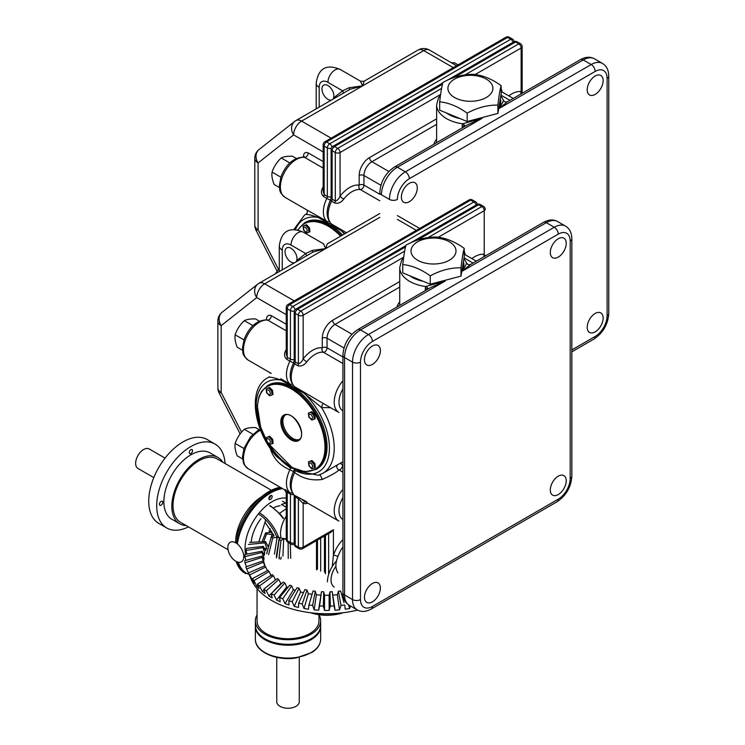 <?xml version="1.0" encoding="UTF-8"?>
<svg xmlns="http://www.w3.org/2000/svg" width="745" height="745" viewBox="0 0 745 745"><rect width="100%" height="100%" fill="white"/><g stroke="black" fill="none" stroke-linecap="round" stroke-linejoin="round"><path stroke-width="1.12" d="M283.668 539.007L286.983 539.268L283.668 539.007L280.995 540.321A25.153 14.527 180 0 1 279.058 539.948L276.712 557.232L279.058 539.948L280.008 538.3L279.058 539.948A25.153 14.527 180 0 0 280.995 540.321L283.668 539.007L282.932 556.124L283.668 539.007M277.093 537.359L280.008 538.3L277.093 537.359L272.745 537.918A25.153 14.527 180 0 1 271.171 537.164L266.71 553.712L271.171 537.164L274.123 535.934L271.171 537.164A25.153 14.527 180 0 0 272.745 537.918L277.093 537.359L274.477 554.112L277.093 537.359M271.981 534.444L274.123 535.934L271.981 534.444L266.552 533.951A25.153 14.527 180 0 1 265.555 532.917L262.091 541.811L265.555 532.917L270.109 532.498L265.555 532.917A25.153 14.527 180 0 0 266.552 533.951L271.981 534.444L271.329 536.996L271.981 534.444M269.047 530.673L270.109 532.498L269.047 530.673M286.257 538.803A18.001 10.393 180 0 1 276.646 536.521A18.001 10.393 180 0 0 286.257 538.803M273.517 534.621A18.001 10.393 180 0 1 270.016 528.484A18.001 10.393 180 0 0 273.517 534.621M280.055 706.344A11.259 6.5 0 0 0 292.319 707.75A11.259 6.5 0 0 0 299.276 701.743A11.259 6.5 0 0 1 292.319 707.75A11.259 6.5 0 0 1 280.055 706.344A11.259 6.5 0 0 1 276.758 701.743A11.259 6.5 0 0 0 280.055 706.344M263.702 541.727L266.552 533.951L263.702 541.727M268.61 554.625L272.745 537.918L268.61 554.625M279.058 557.679L280.995 540.321L279.058 557.679M288.147 542.407L288.25 558.424L288.147 542.407M290.718 558.359L290.299 543.645L290.718 558.359M257.053 614.876A32.65 18.848 0 0 0 255.367 620.855L255.367 625.455A32.65 18.848 0 0 0 264.931 638.782A32.65 18.848 0 0 0 300.505 642.87A32.65 18.848 0 0 0 320.657 625.455L320.657 620.855A32.65 18.848 0 0 0 318.972 614.876M255.367 620.855A32.65 18.848 0 0 0 264.931 634.191A32.65 18.848 0 0 0 300.505 638.269A32.65 18.848 0 0 0 320.657 620.855M257.053 588.625L257.053 620.855A30.955 17.871 0 0 0 288.017 638.735A30.955 17.871 0 0 0 318.972 620.855L318.972 614.718M235.802 561.246A11.259 6.5 60 0 1 228.454 551.328A11.259 6.5 60 0 1 230.177 542.304A11.259 6.5 60 0 1 241.436 548.804A11.259 6.5 60 0 1 241.436 561.804A11.259 6.5 60 0 1 235.802 561.246M364.109 81.252L362.666 85.843L423.737 50.576A11.259 6.5 -120 0 0 418.113 50.027L364.016 81.261L360.654 81.261L340.148 69.425A10.132 5.848 120 0 0 332.344 72.135A10.132 5.848 120 0 0 327.921 82.332L342.626 90.816L333.555 97.968A8.446 4.87 -120 0 0 331.097 88.441A8.446 4.87 -120 0 0 323.703 85.135A8.446 4.87 -120 0 0 323.153 93.833A8.446 4.87 -120 0 0 330.808 100.147A8.446 4.87 -120 0 0 331.506 100.026M332.698 99.336A8.446 4.87 -120 0 0 333.555 97.968A3.38 2.747 -128.3 0 1 333.909 98.638M295.504 120.858A11.259 9.164 51.7 0 0 294.61 121.463L259.074 149.503A11.259 9.164 51.7 0 0 258.087 162.931L293.623 134.892A11.259 6.5 -60 0 1 301.585 121.109L362.666 85.843L349.116 87.714L342.626 90.816A3.38 2.747 51.7 0 1 343.203 93.274M329.458 101.208L330.808 100.147A3.38 2.747 -128.3 0 1 330.929 100.361M349.275 89.763A3.38 1.36 55.5 0 0 349.116 87.714M360.403 81.196L362.666 85.843L350.057 89.316L295.951 120.55A11.259 11.259 0 0 0 294.61 121.463L294.61 121.463A11.259 9.164 51.7 0 0 293.623 134.892L323.172 151.952M295.43 229.628A51.787 29.893 60 0 1 318.18 217.438C312.285 215.342 308.151 214.337 305.776 214.43L306.307 214.076M318.18 217.438A3.38 1.946 120 0 0 317.659 216.022L326.822 221.312A3.38 1.946 -60 0 1 327.344 222.736L318.18 217.438M303.457 157.139C303.438 153.209 305.031 151.803 308.234 152.93A3.38 1.946 -60 0 1 307.014 156.04A3.38 1.946 -60 0 1 304.603 157.381L303.913 157.12L304.724 156.785L304.547 157.353M293.781 229.59L304.537 215.082A55.158 31.849 60 0 1 305.776 214.43A3.38 3.297 -127.7 0 0 306.223 214.141L306.223 214.141C307.62 212.297 307.778 210.844 306.689 209.773M308.113 210.677L317.659 216.022M323.172 187.284A3.38 0.643 37.9 0 1 323.013 187.191C320.741 190.878 320.946 194.007 323.637 196.587L326.822 198.431A22.518 13 -60 0 0 326.822 221.312A3.38 2.738 131.2 0 0 329.215 221.414M323.637 196.587A3.38 1.946 120 0 0 324.159 194.575L323.172 191.391L323.172 144.707A3.38 1.946 0 0 0 324.159 146.085A3.38 1.946 -60 0 1 326.543 141.95A3.38 1.946 -120 0 0 324.857 141.783A3.38 3.38 0 0 0 323.172 144.707M256.038 230.298A11.259 0.773 -27.2 0 0 258.087 229.739L258.087 162.931A11.259 6.5 0 0 1 254.79 158.34L254.79 225.148A11.259 11.259 0 0 0 256.038 230.298L277.075 271.18M522.133 93.311L521.137 91.598A3.38 2.682 -82.7 0 0 520.923 94.01M344.944 233.669L341.285 230.782A3.38 1.946 120 0 0 340.763 229.367L346.518 232.757M380.909 185.291L363.96 175.503L363.96 185.105A3.38 1.946 0 0 0 359.183 185.105A25.889 14.947 120 0 0 340.074 196.131A3.38 0.643 -142.1 0 0 343.715 199.148C340.996 202.566 338.025 203.86 334.784 203.022A3.38 1.946 120 0 0 335.306 201.01L332.121 199.166A3.38 1.946 180 0 1 331.125 197.788L331.125 149.307A3.38 1.946 180 0 0 332.121 150.686L332.121 199.166A3.38 1.946 120 0 1 331.599 201.187L334.784 203.022M436.635 118.837L369.529 157.577A14.639 8.446 120 0 0 359.183 175.503L359.183 185.105A3.38 2.682 -82.7 0 0 360.329 189.556L379.82 200.805M503.257 100.305C503.424 101.497 501.823 104.356 498.433 108.9M464.442 126.613A3.38 1.946 0 0 0 462.245 125.607L462.543 123.81L482.192 118.269L467.45 124.881L394.58 166.954C385.5 173.073 380.583 181.584 379.82 192.508A5.625 3.25 180 0 0 381.468 194.808A22.518 13 -60 0 1 397.392 167.234A5.625 3.25 -120 0 0 394.58 166.954M498.675 108.751L583.233 59.935A5.625 3.25 -120 0 0 580.42 59.656L507.541 101.73L498.684 108.705M464.982 126.296A3.38 2.049 20.8 0 0 462.543 123.81A33.776 19.5 0 0 1 436.635 104.849L438.423 98.023L440.546 94.941M595.171 94.401A11.259 6.5 -60 0 1 589.537 94.96A11.259 6.5 -60 0 1 589.537 81.959A11.259 6.5 -60 0 1 600.796 75.469A11.259 6.5 -60 0 1 602.528 84.483A11.259 6.5 -60 0 1 595.171 94.401M409.331 201.699A11.259 6.5 -60 0 1 403.706 202.258A11.259 6.5 -60 0 1 403.706 189.258A11.259 6.5 -60 0 1 414.956 182.758A11.259 6.5 -60 0 1 416.688 191.782A11.259 6.5 -60 0 1 409.331 201.699M595.171 331.86A11.259 6.5 -60 0 1 589.537 332.419A11.259 6.5 -60 0 1 589.537 319.419A11.259 6.5 -60 0 1 600.796 312.919A11.259 6.5 -60 0 1 602.528 321.933A11.259 6.5 -60 0 1 595.171 331.86M440.612 94.485L340.074 152.52L340.074 196.131C338.891 198.952 337.299 200.582 335.306 201.01L335.306 152.52L332.121 150.686A3.38 1.946 -60 0 1 334.505 146.551A3.38 1.946 -120 0 0 332.819 146.383A3.38 3.38 0 0 0 331.125 149.307M439.671 101.832C448.807 102.726 457.97 106.507 467.162 113.165L467.162 121.5L497.893 113.426L501.152 94.019L501.152 85.675C492.007 79.044 482.853 75.264 473.662 74.351C463.446 74.165 453.202 76.856 442.921 82.425C441.841 86.01 440.761 92.473 439.671 101.832L439.671 110.167L467.162 121.5M468.242 101.227A22.49 12.982 0 0 0 490.881 82.928A22.49 12.982 0 0 0 452.103 80.758A22.49 12.982 0 0 0 468.242 101.227M467.162 113.165C477.377 107.606 487.621 104.915 497.893 105.082C498.982 95.733 500.063 89.26 501.152 85.675M497.893 105.082L497.893 113.426M458.11 64.852L454.403 62.71L451.368 62.729M279.282 268.572L275.203 273.937M296.296 158.443L292.45 156.217C287.458 156.077 283.715 156.664 281.228 157.959C276.944 161.935 273.89 166.647 272.074 172.086C271.515 175.494 272.195 179.619 274.132 184.481L279.477 187.572M272.074 172.086L280.865 177.161M281.228 157.959L289.833 162.922M305.469 222.345A48.406 27.947 60 0 1 305.524 222.308A48.406 27.947 60 0 1 342.588 235.029M303.038 226.126L303.504 230.028L306.456 233.092L308.961 232.254L308.495 228.352L305.543 225.288L306.521 224.72L303.038 226.126L305.543 225.288M303.96 230.019A2.57 1.481 -120 0 0 307.08 231.295A2.57 1.481 -120 0 0 305.124 227.318A2.57 1.481 -120 0 0 303.96 230.019M308.961 232.254L309.939 231.686L309.482 227.784L306.521 224.72M308.495 228.352L309.482 227.784M327.102 243.969L379.82 213.526L327.102 243.969M327.195 243.96L325.751 248.56L379.82 217.335L325.751 248.56L312.202 250.432L305.711 253.533L296.65 260.685A8.446 4.87 -120 0 0 294.182 251.149A8.446 4.87 -120 0 0 286.788 247.843A8.446 4.87 -120 0 0 286.238 256.541A8.446 4.87 -120 0 0 293.893 262.855A8.446 4.87 -120 0 0 294.592 262.743A8.446 4.87 -120 0 1 293.893 262.855A3.38 2.747 -128.3 0 1 294.024 263.069A3.38 2.747 -128.3 0 0 293.893 262.855L292.543 263.916L293.893 262.855A8.446 4.87 -120 0 1 286.238 256.541A8.446 4.87 -120 0 1 286.788 247.843A8.446 4.87 -120 0 1 294.182 251.149A8.446 4.87 -120 0 1 296.65 260.685A3.38 2.747 -128.3 0 1 296.994 261.355A3.38 2.747 -128.3 0 0 296.65 260.685A8.446 4.87 -120 0 1 295.784 262.044A8.446 4.87 -120 0 0 296.65 260.685L305.711 253.533A3.38 2.747 51.7 0 1 306.297 255.982A3.38 2.747 51.7 0 0 305.711 253.533L312.202 250.432L325.751 248.56L323.488 243.913L325.751 248.56L313.142 252.024L325.751 248.56L327.195 243.96M316.504 559.299L316.504 547.454L316.504 559.299M289.907 469.788C280.39 465.811 273.955 459.088 270.603 449.608L270.659 448.928L270.603 449.608A3.38 1.611 -172.2 0 0 271.096 449.542A3.38 1.611 -172.2 0 1 270.603 449.608C273.955 459.088 280.39 465.811 289.907 469.788L290.429 467.767A3.38 1.816 -56.9 0 1 290.429 467.758A51.787 29.893 60 0 1 266.924 441.897A51.787 29.893 60 0 0 290.429 467.758L290.429 466.594L290.429 467.758A3.38 1.816 -56.9 0 1 290.429 467.758L276.553 456.452L290.429 467.767L289.907 469.788A22.518 13 -60 0 0 289.907 492.678A3.38 1.946 -60 0 1 290.429 494.093L287.244 492.259A3.38 1.946 120 0 0 286.723 490.834C284.031 489.679 283.826 489.372 286.099 489.921C283.826 489.372 284.031 489.679 286.723 490.834L289.907 492.678A22.518 13 -60 0 1 289.907 469.788L293.577 471.585L289.907 469.788M222.159 312.211L222.159 312.211A11.259 9.164 51.7 0 0 221.172 325.649L256.708 297.609A11.259 6.5 -60 0 1 264.671 283.817L325.751 248.56L264.671 283.817A11.259 6.5 -120 0 0 259.046 283.258A11.259 11.259 0 0 0 257.696 284.171L257.696 284.171A11.259 9.164 51.7 0 0 256.708 297.609A11.259 6.5 -60 0 1 264.671 283.817A11.259 6.5 -120 0 0 259.046 283.258A11.259 11.259 0 0 0 257.696 284.171L257.696 284.171A11.259 9.164 51.7 0 0 256.708 297.609L286.257 314.66L256.708 297.609L221.172 325.649A11.259 9.164 51.7 0 1 222.159 312.211L222.159 312.211A11.259 11.259 0 0 0 217.875 321.048A11.259 6.5 0 0 0 221.172 325.649L221.172 392.457A11.259 6.5 180 0 1 217.875 387.856A11.259 11.259 0 0 0 219.123 393.006A11.259 0.773 -27.2 0 0 221.172 392.457L221.172 325.649A11.259 6.5 0 0 1 217.875 321.048L217.875 387.856A11.259 11.259 0 0 0 219.123 393.006A11.259 0.773 -27.2 0 0 221.172 392.457A11.259 6.5 180 0 1 217.875 387.856L217.875 321.048A11.259 11.259 0 0 1 222.159 312.211L257.696 284.171L222.159 312.211M312.36 252.481A3.38 1.36 55.5 0 0 312.202 250.432A3.38 1.36 55.5 0 1 312.36 252.481M258.589 283.566A11.259 9.164 51.7 0 0 257.696 284.171A11.259 9.164 51.7 0 1 258.589 283.566M281.265 380.155C275.371 378.05 271.236 377.045 268.861 377.147L269.392 376.793L268.861 377.147A3.38 3.297 -127.7 0 0 269.308 376.849L269.308 376.849A3.38 3.297 -127.7 0 1 268.861 377.147C271.236 377.045 275.371 378.05 281.265 380.155A3.38 1.946 120 0 0 280.744 378.739L289.907 384.029A3.38 1.946 -60 0 1 290.429 385.444L281.265 380.155A3.38 1.946 120 0 0 280.744 378.739L289.907 384.029A22.518 13 -60 0 1 289.907 361.139L286.723 359.304A3.38 1.946 120 0 0 287.244 357.283L286.257 354.099L286.257 307.424A3.38 1.946 0 0 0 287.244 308.803A3.38 1.946 -60 0 1 289.637 304.668A3.38 1.946 -120 0 0 287.942 304.5A3.38 3.38 0 0 0 286.257 307.424A3.38 1.946 0 0 0 287.244 308.803A3.38 1.946 -60 0 1 289.637 304.668L470.691 200.126A3.38 1.946 -60 0 1 472.386 199.958A3.38 3.38 0 0 0 469.005 199.958A3.38 1.946 60 0 1 470.691 200.126L473.876 201.97A3.38 1.946 120 0 1 475.571 201.802A3.38 1.946 120 0 0 473.876 201.97A3.38 1.946 -120 0 1 476.12 205.052A3.38 1.946 -120 0 0 473.876 201.97L292.813 306.502L289.637 304.668A3.38 1.946 -120 0 0 287.942 304.5L469.005 199.958A3.38 1.946 60 0 1 470.691 200.126A3.38 1.946 -60 0 1 472.386 199.958A3.38 3.38 0 0 0 469.005 199.958L287.942 304.5A3.38 3.38 0 0 0 286.257 307.424L286.257 354.099L287.244 357.283L287.244 308.803L290.429 310.637A3.38 1.946 -60 0 1 292.813 306.502L289.637 304.668L470.691 200.126L473.876 201.97L292.813 306.502A3.38 1.946 -120 0 1 295.094 309.743A3.38 1.946 -120 0 0 292.813 306.502A3.38 1.946 -60 0 0 290.429 310.637L287.244 308.803L287.244 357.283L290.429 359.127A3.38 1.946 -60 0 1 289.907 361.139L293.577 362.936L289.907 361.139A22.518 13 -60 0 0 289.907 384.029A3.38 1.946 -60 0 1 290.429 385.444L281.265 380.155A51.787 29.893 60 0 0 266.645 441.403A51.787 29.893 60 0 1 281.265 380.155M267.688 320.099L286.257 330.817L267.688 320.099A3.38 1.946 -60 0 0 270.1 318.758A3.38 1.946 -60 0 0 271.329 315.647L286.257 324.261L271.329 315.647A3.38 1.946 -60 0 1 270.1 318.758A3.38 1.946 -60 0 1 267.688 320.099A22.518 13 -60 0 0 246.874 336.423A22.518 13 -60 0 0 248.122 360.068A22.518 13 -60 0 1 246.874 336.423A22.518 13 -60 0 1 267.688 320.099M271.227 373.413L248.122 360.068C240.914 353.689 243.503 352.664 242.479 348.185L244.081 339.506C249.193 326.701 256.839 320.145 267.008 319.838C256.839 320.145 249.193 326.701 244.081 339.506L242.479 348.185C243.503 352.664 240.914 353.689 248.122 360.068L271.227 373.413M286.099 349.908C283.826 353.596 284.041 356.725 286.723 359.304L289.907 361.139A3.38 1.946 -60 0 0 290.429 359.127L290.429 310.637A3.38 1.946 180 0 0 294.377 310.991A3.38 1.946 180 0 1 290.429 310.637L290.429 359.127L287.244 357.283A3.38 1.946 120 0 1 286.723 359.304C284.041 356.725 283.826 353.596 286.099 349.908A22.518 13 -60 0 1 286.257 349.712A22.518 13 -60 0 0 286.099 349.908A3.38 0.643 37.9 0 0 286.257 349.992A3.38 0.643 37.9 0 1 286.099 349.908M286.257 492.687L287.244 492.259A3.38 1.946 120 0 0 286.723 490.834L289.907 492.678A3.38 1.946 -60 0 1 290.429 494.093A3.38 1.946 180 0 0 293.716 494.596A3.38 1.946 180 0 1 290.429 494.093L290.429 542.574L287.244 540.74L287.244 492.259L290.429 494.093L290.429 542.574L287.244 540.74L287.244 492.259L286.257 492.687L284.571 489.763L248.122 468.717L244.388 464.945L243.503 463.083L242.479 456.834L244.081 448.155L250.618 436.719L257.705 430.666L260.266 429.418L257.705 430.666L250.618 436.719L244.081 448.155L242.479 456.834L243.503 463.083L244.388 464.945L248.122 468.717A22.518 13 120 0 1 244.909 449.915A22.518 13 120 0 1 260.573 430.2A22.518 13 120 0 0 244.909 449.915A22.518 13 120 0 0 248.122 468.717L284.571 489.763L286.257 492.687L286.257 539.361A3.38 1.946 0 0 0 287.244 540.74A3.38 1.946 -60 0 0 287.942 542.286A3.38 1.946 -60 0 1 287.244 540.74A3.38 1.946 0 0 1 286.257 539.361A3.38 3.38 0 0 0 287.942 542.286L291.127 544.12A3.38 1.946 -60 0 1 290.429 542.574A3.38 1.946 180 0 0 294.219 542.975A3.38 1.946 180 0 1 290.429 542.574A3.38 1.946 -60 0 0 291.127 544.12A3.38 3.38 0 0 0 294.228 544.269A3.38 3.38 0 0 1 291.127 544.12L287.942 542.286A3.38 3.38 0 0 1 286.257 539.361L286.257 492.687M484.231 254.306A3.38 2.682 -82.7 0 0 484.008 256.718A3.38 2.682 -82.7 0 1 484.231 254.306A25.889 14.947 120 0 0 471.874 258.589A25.889 14.947 120 0 1 484.231 254.306L484.231 210.695L438.246 237.245L484.231 210.695A3.38 1.946 0 0 0 485.219 209.317A3.38 3.38 0 0 0 483.533 206.393A3.38 1.946 120 0 0 481.838 206.561L428.096 237.59L481.838 206.561A3.38 1.946 60 0 1 484.231 210.695A3.38 1.946 0 0 0 485.219 209.317A3.38 3.38 0 0 0 483.533 206.393A3.38 1.946 120 0 0 481.838 206.561A3.38 1.946 60 0 1 484.231 210.695L484.231 254.306L485.219 256.001L484.231 254.306M303.848 392.075L315.778 399.124L303.848 392.075A3.38 1.946 120 0 1 304.37 393.49A3.38 1.946 120 0 0 303.848 392.075L294.685 386.785A3.38 2.738 131.2 0 1 294.331 386.534A3.38 2.738 131.2 0 0 294.685 386.785L303.848 392.075M306.8 361.856C304.081 365.283 301.11 366.577 297.87 365.739A3.38 1.946 120 0 0 298.391 363.718L295.206 361.884A3.38 1.946 180 0 1 294.219 360.506L294.219 312.015A3.38 1.946 180 0 0 295.206 313.394L295.206 361.884A3.38 1.946 180 0 1 294.219 360.506L293.53 363.038C288.874 372.826 289.144 380.658 294.331 386.534C289.144 380.658 288.874 372.826 293.53 363.038L297.87 365.739A3.38 1.946 120 0 0 298.391 363.718L295.206 361.884A3.38 1.946 120 0 1 294.685 363.895A22.518 13 120 0 0 294.685 386.785A3.38 1.946 120 0 1 295.206 388.201L295.206 388.899L295.206 388.201A3.38 1.946 180 0 1 294.219 386.823A3.38 1.946 180 0 0 295.206 388.201A3.38 1.946 120 0 0 294.685 386.785A22.518 13 120 0 1 294.685 363.895L297.87 365.739C301.11 366.577 304.081 365.283 306.8 361.856A3.38 0.643 -142.1 0 1 303.168 358.848C301.976 361.67 300.393 363.29 298.391 363.718C300.393 363.29 301.976 361.67 303.168 358.848A3.38 0.643 -142.1 0 0 306.8 361.856A22.518 13 120 0 1 323.414 352.264L342.914 363.523L323.414 352.264A22.518 13 120 0 0 306.8 361.856M330.631 407.711L321.551 407.562A3.38 1.36 107.1 0 1 323.339 403.492A3.38 1.36 107.1 0 0 321.551 407.562L304.37 393.49A51.787 29.893 60 0 1 329.132 453.305A51.787 29.893 60 0 1 295.206 470.514L294.685 472.544A22.518 13 120 0 0 294.685 495.434L306.8 501.869L297.87 497.269A3.38 1.946 120 0 1 298.391 498.684L303.168 503.564A3.38 2.682 97.3 0 1 305.161 501.646A3.38 2.682 97.3 0 0 303.168 503.564L303.168 547.175A3.38 1.946 180 0 1 298.391 547.175L295.206 545.331A3.38 1.946 180 0 1 294.219 543.952L294.219 495.472A3.38 1.946 180 0 0 295.206 496.85L298.391 498.684L303.168 503.564L303.168 547.175L333.406 529.714L331.022 532.228L302.47 548.72A3.38 1.946 -120 0 0 303.168 547.175A3.38 1.946 180 0 1 298.391 547.175L295.206 545.331A3.38 1.946 180 0 1 294.219 543.952A3.38 3.38 0 0 0 295.905 546.877A3.38 1.946 -60 0 1 295.206 545.331L295.206 496.85A3.38 1.946 120 0 0 294.685 495.434A3.38 2.738 131.2 0 1 294.331 495.183A3.38 2.738 131.2 0 0 294.685 495.434L297.87 497.269A3.38 1.946 120 0 1 298.391 498.684L298.391 547.175A3.38 1.946 -60 0 0 299.09 548.72A3.38 1.946 -60 0 1 298.391 547.175L298.391 498.684L295.206 496.85L295.206 545.331A3.38 1.946 -60 0 0 295.905 546.877L299.09 548.72A3.38 3.38 0 0 0 302.47 548.72A3.38 1.946 -120 0 0 303.168 547.175L333.406 529.714L331.022 532.228L302.47 548.72A3.38 3.38 0 0 1 299.09 548.72L295.905 546.877A3.38 3.38 0 0 1 294.219 543.952L294.219 495.472A3.38 1.946 180 0 0 295.206 496.85A3.38 1.946 120 0 0 294.685 495.434A22.518 13 120 0 1 294.685 472.544L293.53 471.687C288.874 481.475 289.144 489.307 294.331 495.183C289.144 489.307 288.874 481.475 293.53 471.687L294.685 472.544C302.507 478.588 311.708 480.888 322.306 479.454A3.38 0.522 64.5 0 0 319.717 474.788A3.38 0.522 64.5 0 1 322.306 479.454C311.708 480.888 302.507 478.588 294.685 472.544L295.206 470.523L318.283 475.273L322.79 473.336A55.158 31.849 60 0 0 321.551 407.562L304.37 393.49L295.206 388.201L304.37 393.49A51.787 29.893 60 0 1 329.132 453.305A51.787 29.893 60 0 1 295.206 470.514L318.283 475.273L322.79 473.336A55.158 31.849 60 0 0 321.551 407.562L330.631 407.711M338.91 469.862C337.373 471.883 331.842 475.077 322.306 479.454C331.842 475.077 337.373 471.883 338.91 469.862L342.914 472.172L338.91 469.862A3.38 1.946 120 0 0 340.158 469.546A3.38 1.946 120 0 0 342.551 465.411A3.38 2.738 70.9 0 0 339.869 463.474A3.38 2.738 70.9 0 1 342.551 465.411A58.538 33.795 -120 0 0 342.914 465.28A58.538 33.795 -120 0 1 342.551 465.411L342.551 465.411A3.38 1.946 120 0 1 340.158 469.546A3.38 1.946 120 0 1 338.91 469.862A3.38 3.306 -143.1 0 1 337.336 464.936A3.38 3.306 -143.1 0 0 338.91 469.862M322.268 347.813A3.38 2.682 -82.7 0 0 323.414 352.264A3.38 2.682 -82.7 0 1 322.268 347.813A25.889 14.947 120 0 0 303.168 358.848L303.168 315.237A3.38 1.946 -120 0 0 300.775 311.103L297.59 309.259A3.38 1.946 -120 0 0 295.905 309.091A3.38 3.38 0 0 0 294.219 312.015A3.38 1.946 180 0 0 295.206 313.394A3.38 1.946 -60 0 1 297.59 309.259A3.38 1.946 -120 0 0 295.905 309.091L405.885 245.599L295.905 309.091A3.38 3.38 0 0 0 294.219 312.015L294.219 360.506L293.53 363.038L294.685 363.895A3.38 1.946 120 0 0 295.206 361.884L295.206 313.394A3.38 1.946 -60 0 1 297.59 309.259L405.531 246.94L297.59 309.259L300.775 311.103A3.38 1.946 120 0 0 298.391 315.237L295.206 313.394L298.391 315.237L298.391 363.718L298.391 315.237A3.38 1.946 0 0 0 303.168 315.237L303.168 358.848A25.889 14.947 120 0 1 322.268 347.813A3.38 1.946 0 0 1 327.046 347.813L342.914 356.976L327.046 347.813A3.38 1.946 -60 0 1 324.662 351.947A3.38 1.946 -60 0 1 323.414 352.264A3.38 1.946 -60 0 0 324.662 351.947A3.38 1.946 -60 0 0 327.046 347.813A3.38 1.946 0 0 0 322.268 347.813L322.268 338.211L322.268 347.813M466.342 263.022C466.519 264.205 464.908 267.073 461.518 271.608C464.908 267.073 466.519 264.205 466.342 263.022M425.628 286.527L445.277 280.986L430.536 287.589L445.277 280.986L425.628 286.527L425.33 288.324L425.628 286.527A3.38 2.049 20.8 0 1 428.077 289.013A3.38 2.049 20.8 0 0 425.628 286.527A33.776 19.5 0 0 1 399.73 267.567A33.776 19.5 0 0 0 425.628 286.527M470.635 264.438L461.77 271.413L470.635 264.438C468.773 265.062 467.366 264.512 466.417 262.789L463.958 258.385L466.417 262.789C467.366 264.512 468.773 265.062 470.635 264.438L543.505 222.373C548.72 219.505 553.414 219.235 557.577 221.535L565.539 226.126A22.518 13 -60 0 0 554.28 227.244L546.318 222.653A5.625 3.25 -120 0 0 543.505 222.373L470.635 264.438M337.932 556.562C335.231 563.062 335.231 568.547 337.932 573.007C335.231 568.547 335.231 563.062 337.932 556.562A3.38 0.875 19.1 0 0 333.406 555.183A25.889 14.947 -60 0 1 342.914 539.557A25.889 14.947 -60 0 0 333.406 555.183L332.27 566.498L333.406 555.183A3.38 0.875 19.1 0 1 337.932 556.562A22.518 13 -60 0 1 342.914 546.96A22.518 13 -60 0 0 337.932 556.562M558.256 257.118A11.259 6.5 -60 0 1 552.632 257.677A11.259 6.5 -60 0 1 552.632 244.677A11.259 6.5 -60 0 1 563.89 238.177A11.259 6.5 -60 0 1 565.613 247.2A11.259 6.5 -60 0 1 558.256 257.118A11.259 6.5 -60 0 1 552.632 257.677A11.259 6.5 -60 0 1 552.632 244.677A11.259 6.5 -60 0 1 563.89 238.177A11.259 6.5 -60 0 1 565.613 247.2A11.259 6.5 -60 0 1 558.256 257.118M372.416 601.867A11.259 6.5 -60 0 1 366.791 602.416A11.259 6.5 -60 0 1 366.791 589.425A11.259 6.5 -60 0 1 378.05 582.925A11.259 6.5 -60 0 1 379.773 591.94A11.259 6.5 -60 0 1 372.416 601.867A11.259 6.5 -60 0 1 366.791 602.416A11.259 6.5 -60 0 1 366.791 589.425A11.259 6.5 -60 0 1 378.05 582.925A11.259 6.5 -60 0 1 379.773 591.94A11.259 6.5 -60 0 1 372.416 601.867M372.416 364.407A11.259 6.5 -60 0 1 366.791 364.966A11.259 6.5 -60 0 1 366.791 351.966A11.259 6.5 -60 0 1 378.05 345.466A11.259 6.5 -60 0 1 379.773 354.49A11.259 6.5 -60 0 1 372.416 364.407A11.259 6.5 -60 0 1 366.791 364.966A11.259 6.5 -60 0 1 366.791 351.966A11.259 6.5 -60 0 1 378.05 345.466A11.259 6.5 -60 0 1 379.773 354.49A11.259 6.5 -60 0 1 372.416 364.407M558.256 494.568A11.259 6.5 -60 0 1 552.632 495.127A11.259 6.5 -60 0 1 552.632 482.127A11.259 6.5 -60 0 1 563.89 475.627A11.259 6.5 -60 0 1 565.613 484.65A11.259 6.5 -60 0 1 558.256 494.568A11.259 6.5 -60 0 1 552.632 495.127A11.259 6.5 -60 0 1 552.632 482.127A11.259 6.5 -60 0 1 563.89 475.627A11.259 6.5 -60 0 1 565.613 484.65A11.259 6.5 -60 0 1 558.256 494.568M402.756 264.54C411.892 265.444 421.055 269.215 430.247 275.874L430.247 284.208L460.978 276.134L464.237 256.727L464.237 248.392C455.102 241.753 445.938 237.972 436.747 237.059C426.531 236.873 416.287 239.564 406.016 245.133C404.926 248.718 403.846 255.19 402.756 264.54L402.756 272.884L430.247 284.208M431.327 263.944A22.49 12.982 0 0 0 453.966 245.636A22.49 12.982 0 0 0 415.198 243.475A22.49 12.982 0 0 0 431.327 263.944M430.247 275.874C440.463 270.314 450.706 267.623 460.978 267.8C462.068 258.44 463.157 251.968 464.237 248.392M460.978 267.8L460.978 276.134M286.257 503.043L281.387 504.486L286.257 507.298M259.381 429.8L255.535 427.574C250.544 427.444 246.8 428.021 244.323 429.316C240.03 433.292 236.975 438.004 235.159 443.452C234.6 446.851 235.29 450.986 237.217 455.847L242.563 458.929M235.159 443.452L243.95 448.527M244.323 429.316L252.918 434.279M259.381 321.151L255.535 318.925C250.544 318.795 246.8 319.372 244.323 320.667C240.03 324.643 236.975 329.355 235.159 334.803C234.6 338.202 235.29 342.337 237.217 347.198L242.563 350.28M235.159 334.803L243.95 339.878M244.323 320.667L252.918 325.63M299.257 439.42A14.071 8.121 60 0 1 285.782 431.01A14.071 8.121 60 0 1 285.233 415.133M268.554 385.053A48.406 27.947 60 0 1 268.61 385.025A48.406 27.947 60 0 1 317.016 412.972A48.406 27.947 60 0 1 317.016 468.866L315.908 469.508A48.406 27.947 60 0 0 315.908 413.615A48.406 27.947 60 0 0 267.502 385.668L267.436 385.705A48.406 27.947 60 0 1 267.502 385.668L268.61 385.025M308.439 461.891L308.905 465.802L311.866 468.866L314.362 468.028L313.896 464.126L310.944 461.062L311.922 460.494L308.439 461.891L310.944 461.062M309.361 465.793A2.57 1.481 -120 0 0 312.481 467.068A2.57 1.481 -120 0 0 310.525 463.083A2.57 1.481 -120 0 0 309.361 465.793M314.362 468.028L315.34 467.46L314.884 463.558L311.922 460.494M313.896 464.126L314.884 463.558M308.346 413.093L308.803 416.995L311.764 420.059L314.26 419.221L313.803 415.319L310.842 412.255L311.82 411.687L308.346 413.093L310.842 412.255M309.268 416.986A2.57 1.481 -120 0 0 312.379 418.262A2.57 1.481 -120 0 0 310.423 414.285A2.57 1.481 -120 0 0 309.268 416.986M314.26 419.221L315.237 418.662L314.781 414.751L311.82 411.687M313.803 415.319L314.781 414.751M266.123 388.834L266.589 392.736L269.55 395.8L272.046 394.971L271.58 391.06L268.628 387.996L269.606 387.428L266.123 388.834L268.628 387.996M267.055 392.727A2.57 1.481 -120 0 0 270.165 394.003A2.57 1.481 -120 0 0 268.209 390.026A2.57 1.481 -120 0 0 267.055 392.727M272.046 394.971L273.024 394.403L272.568 390.501L269.606 387.428M271.58 391.06L272.568 390.501M266.226 437.641L266.691 441.543L269.643 444.607L272.149 443.769L271.683 439.867L268.731 436.803L269.709 436.235L266.226 437.641L268.731 436.803M267.148 441.534A2.57 1.481 -120 0 0 270.267 442.809A2.57 1.481 -120 0 0 268.312 438.833A2.57 1.481 -120 0 0 267.148 441.534M272.149 443.769L273.126 443.201L272.67 439.299L269.709 436.235M271.683 439.867L272.67 439.299M271.832 531.399A22.49 12.982 120 0 0 271.292 532.303M286.257 508.705L279.207 513.631M265.714 519.88L258.85 541.96M285.745 503.126L282.467 501.236M268.936 498.517A2.328 1.341 -60 0 1 268.88 498.545A2.328 1.341 -60 0 0 268.936 498.517A2.328 1.341 -60 0 0 270.584 495.611A2.328 1.341 -60 0 1 268.936 498.517M244.733 573.007A48.406 27.947 -60 0 1 236.174 561.451A48.406 27.947 -60 0 0 244.733 573.007L245.85 573.65A48.406 27.947 -60 0 1 237.236 561.926A48.406 27.947 -60 0 0 245.85 573.65L244.733 573.007M235.383 542.63A48.406 27.947 -60 0 1 280.232 487.258A48.406 27.947 -60 0 0 235.383 542.63M270.528 499.439A2.328 1.341 -60 0 1 269.364 499.55A2.328 1.341 -60 0 1 269.364 496.868A2.328 1.341 -60 0 1 271.692 495.527A2.328 1.341 -60 0 1 272.046 497.39A2.328 1.341 -60 0 1 270.528 499.439A2.328 1.341 -60 0 1 269.364 499.55A2.328 1.341 -60 0 1 269.364 496.868A2.328 1.341 -60 0 1 271.692 495.527A2.328 1.341 -60 0 1 272.046 497.39A2.328 1.341 -60 0 1 270.528 499.439M357.553 610.081A77.741 44.886 180 0 1 270.305 599.66A77.741 44.886 180 0 1 251.614 580.178L246.614 568.994A82.192 47.457 180 0 1 245.878 566.87L262.892 560.994A64.992 37.52 180 0 0 263.33 562.261L264.894 565.781M350.476 606.002L349.666 608.516L345.233 609.205L344.712 604.996A82.192 47.457 180 0 1 341.024 605.415L339.506 609.866L334.961 610.211L334.086 605.946A82.192 47.457 180 0 1 330.333 606.085L329.132 610.425L324.541 610.425L323.339 606.085A82.192 47.457 180 0 1 319.586 605.946L318.72 610.211L314.167 609.866L312.649 605.415A82.192 47.457 180 0 1 308.961 604.996L308.449 609.205L304.016 608.516L302.209 603.944A82.192 47.457 180 0 1 298.643 603.245L298.484 607.436L294.247 606.421L292.18 601.699A82.192 47.457 180 0 1 288.809 600.74L289.013 604.931L285.037 603.608L282.746 598.719A82.192 47.457 180 0 1 279.626 597.518L280.185 601.736L276.544 600.125L274.076 595.059A82.192 47.457 180 0 1 271.245 593.625L272.158 597.9L268.908 596.028L266.3 590.766A82.192 47.457 180 0 1 263.823 589.137L265.062 593.495L262.268 591.39L259.558 585.933A82.192 47.457 180 0 1 257.472 584.127L259.027 588.587L256.727 586.296L253.971 580.634A82.192 47.457 180 0 1 252.313 578.688L254.147 583.27L249.631 574.954A82.192 47.457 180 0 1 248.43 572.896L249.761 576.081M246.521 566.647L244.965 562.857A82.192 47.457 180 0 1 244.723 560.696L261.923 556.115A64.992 37.52 180 0 0 262.072 557.409L264.754 564.989L262.892 560.994M246.083 560.333L244.723 556.655A82.192 47.457 180 0 1 244.965 554.494L262.072 551.207A64.992 37.52 180 0 0 261.923 552.501L263.916 557.605L263.916 560.259L261.923 556.115M247.051 554.084L245.878 550.481A82.192 47.457 180 0 1 246.614 548.357L263.33 546.355A64.992 37.52 180 0 0 262.892 547.622L264.754 552.874L264.149 555.509L262.072 551.207M344.022 602.621L340.614 590.981A64.992 37.52 180 0 1 338.416 591.232L341.024 605.415M308.961 604.996L309.631 602.705L308.961 604.996M311.354 612.828A33.776 19.5 0 0 0 342.318 612.828M341.583 594.277L342.961 594.082M339.506 609.866L337.327 594.78L338.416 591.232M337.327 594.78L332.894 595.115M334.086 605.946L332.205 591.707L334.887 608.861M332.205 591.707A64.992 37.52 180 0 1 329.97 591.791L330.333 606.085M329.132 610.425L329.132 595.264L329.97 591.791M329.132 595.264L324.541 595.264L323.703 591.791A64.992 37.52 180 0 1 321.467 591.707L319.586 605.946M318.795 608.861L321.467 591.707M320.778 595.115L316.346 594.78L315.256 591.232A64.992 37.52 180 0 1 313.068 590.981L309.631 602.705M312.09 594.277L308.337 593.681L307.014 590.04A64.992 37.52 180 0 1 304.891 589.63L298.643 603.245M303.476 592.703L300.635 591.986L299.099 588.243A64.992 37.52 180 0 1 297.097 587.675L288.809 600.74M295.346 590.422L293.39 589.733L291.668 585.859A64.992 37.52 180 0 1 289.805 585.142L279.626 597.518M287.868 587.498L286.713 586.948L284.832 582.944A64.992 37.52 180 0 1 283.156 582.087L271.245 593.625M281.2 583.978L278.723 579.536A64.992 37.52 180 0 1 277.242 578.558L263.823 589.137M259.558 585.933L273.434 575.689L275.52 580.001M273.434 575.689A64.992 37.52 180 0 1 272.186 574.618L257.472 584.127M253.971 580.634L269.057 571.48L271.199 575.95M269.057 571.48A64.992 37.52 180 0 1 268.06 570.325L252.313 578.688M249.631 574.954L265.667 566.982L267.399 570.679M265.667 566.982A64.992 37.52 180 0 1 264.95 565.753L248.43 572.896M248.43 544.455L264.95 542.863L266.654 548.255L265.462 550.806L263.33 546.355M264.95 542.863A64.992 37.52 180 0 1 265.667 541.643L249.631 542.397M269.224 544.269L267.828 546.253L265.667 541.643M310.442 612.716A32.65 18.848 0 0 0 343.231 612.716M349.666 608.516L348.604 604.893M324.541 610.425L324.541 595.264M323.339 606.085L323.703 591.791M314.167 609.866L316.346 594.78M312.649 605.415L315.256 591.232M304.016 608.516L308.337 593.681M302.209 603.944L307.014 590.04M294.247 606.421L300.635 591.986M292.18 601.699L299.099 588.243M285.037 603.608L293.39 589.733M282.746 598.719L291.668 585.859M276.544 600.125L286.713 586.948M274.076 595.059L284.832 582.944M268.908 596.028L280.716 583.689M266.3 590.766L278.723 579.536M262.268 591.39L263.981 589.919M256.727 586.296L257.872 585.477M252.397 580.821L252.983 580.467M246.614 568.994L263.33 562.261M263.637 562.577L264.149 562.363M244.965 562.857L262.072 557.409M262.845 557.958L263.916 557.605M244.723 556.655L261.923 552.501M263.134 553.293L264.754 552.874M245.878 550.481L262.892 547.622M264.503 548.655L266.654 548.255M327.446 581.873A20.823 12.022 -60 0 1 336.507 560.938M165.055 458.11L149.224 448.974A11.259 6.5 120 0 0 143.599 449.533A11.259 6.5 120 0 0 136.242 459.451A11.259 6.5 120 0 0 137.965 468.475L153.796 477.61M334.291 587.023A15.757 9.098 -60 0 1 335.874 566.396M186.213 525.579A38.274 22.099 -60 0 1 179.75 523.791A38.274 22.099 -60 0 1 173.883 493.125A38.274 22.099 -60 0 1 198.887 459.395A38.274 22.099 -60 0 1 218.024 457.495A38.274 22.099 -60 0 1 222.802 462.207M228.063 549.736L180.597 522.329A36.589 21.121 -60 0 1 174.982 493.013A36.589 21.121 -60 0 1 198.887 460.773A36.589 21.121 -60 0 1 217.177 458.957L271.385 490.257M225.065 463.511A48.406 27.947 120 0 0 215.128 444.132A48.406 27.947 120 0 0 190.925 446.525A48.406 27.947 120 0 0 159.3 489.186A48.406 27.947 120 0 0 166.722 527.972A48.406 27.947 120 0 0 188.485 526.883M166.722 527.972L158.76 523.372A48.406 27.947 -60 0 1 158.76 467.478A48.406 27.947 -60 0 1 207.166 439.531L215.128 444.132M218.024 457.495L210.062 452.904A38.274 22.099 120 0 0 190.925 454.795A38.274 22.099 120 0 0 165.921 488.524A38.274 22.099 120 0 0 171.788 519.2L179.75 523.791M161.078 501.385A2.328 1.341 120 0 0 159.551 503.434A2.328 1.341 120 0 0 159.914 505.296A2.328 1.341 120 0 0 162.242 503.955A2.328 1.341 120 0 0 162.242 501.273A2.328 1.341 120 0 0 161.078 501.385M190.925 449.682A2.328 1.341 120 0 0 189.407 451.731A2.328 1.341 120 0 0 189.761 453.593A2.328 1.341 120 0 0 192.089 452.252A2.328 1.341 120 0 0 192.089 449.57A2.328 1.341 120 0 0 190.925 449.682M235.709 539.11A38.274 22.099 -60 0 1 261.504 496.803M245.58 554.373A38.274 22.099 -60 0 1 272.121 501.674A38.274 22.099 -60 0 1 286.257 498.116M251.158 542.323A29.828 17.228 -60 0 1 260.974 518.688M273.471 507.839A29.828 17.228 -60 0 1 280.083 505.771M255.367 639.238C254.827 651.856 276.665 661.29 296.193 657.956L311.969 652.415C317.603 648.774 320.499 644.388 320.657 639.238A32.65 18.848 180 0 1 288.017 658.086A32.65 18.848 180 0 1 255.367 639.238L255.377 625.902M320.657 639.238L320.657 626.377A32.65 18.848 180 0 1 288.017 645.226A32.65 18.848 180 0 1 255.367 626.377M269.737 505.808A32.65 18.848 60 0 1 283.193 518.576A32.65 18.848 60 0 0 269.737 505.808M259.372 512.718A32.65 18.848 60 0 1 278.667 537.341A32.65 18.848 60 0 0 259.372 512.718M281.228 557.176A32.65 18.848 60 0 1 280.716 559.271A32.65 18.848 60 0 0 281.228 557.176M258.357 513.957A31.523 18.197 60 0 1 276.991 537.378A31.523 18.197 60 0 0 258.357 513.957M279.533 557.605A31.523 18.197 60 0 1 279.198 558.899A31.523 18.197 60 0 0 279.533 557.605M456.583 65.737L429.371 50.027A11.259 6.5 120 0 0 423.737 50.576L453.286 67.637M331.125 138.16L301.585 121.109A11.259 6.5 -120 0 0 295.951 120.55M319.167 107.15L319.167 87.389A10.132 5.848 0 0 1 316.197 83.254C318.329 68.317 326.319 63.707 340.148 69.425M327.921 82.332A12.386 7.152 -120 0 0 319.167 87.389M308.234 152.93L323.172 161.553M278.509 269.429L258.087 229.739A11.259 6.5 180 0 1 254.79 225.148M327.344 223.425L327.344 222.736A3.38 1.946 180 0 0 330.631 223.23M308.141 210.695L285.037 197.36A22.518 13 -60 0 1 283.789 173.706A22.518 13 -60 0 1 304.603 157.381L323.172 168.1M331.125 196.81A3.38 1.946 180 0 1 327.344 196.41L324.159 194.575L324.159 146.085L327.344 147.929A3.38 1.946 -60 0 1 329.728 143.794L326.543 141.95L507.606 37.418A3.38 1.946 -60 0 1 509.301 37.25A3.38 3.38 0 0 0 505.92 37.25A3.38 1.946 60 0 1 507.606 37.418L510.791 39.252A3.38 1.946 120 0 1 512.476 39.085L509.301 37.25M331.292 148.274A3.38 1.946 180 0 1 327.344 147.929L327.344 196.41A3.38 1.946 -60 0 1 326.822 198.431L330.491 200.219M332.009 147.035A3.38 1.946 -120 0 0 329.728 143.794L510.791 39.252A3.38 1.946 -120 0 1 513.026 42.335M344.413 233.977A51.787 29.893 60 0 0 341.285 230.782L332.121 225.493L332.121 226.182M475.152 74.537L521.137 47.987A3.38 1.946 0 0 0 522.133 46.609A3.38 3.38 0 0 0 520.438 43.685L517.254 41.85A3.38 1.946 120 0 0 515.568 42.009L518.753 43.853A3.38 1.946 60 0 1 521.137 47.987L521.137 91.598A25.889 14.947 120 0 0 508.788 95.872M331.125 197.788L330.435 200.331L331.599 201.187A22.518 13 120 0 0 331.599 224.077L340.763 229.367M379.82 194.259L363.96 185.105A3.38 1.946 -60 0 1 361.567 189.239A3.38 1.946 -60 0 1 360.329 189.556A22.518 13 120 0 0 343.715 199.148M331.125 225.549L331.125 224.115A3.38 1.946 180 0 0 332.121 225.493A3.38 1.946 120 0 0 331.599 224.077A3.38 2.738 131.2 0 1 331.246 223.817C326.059 217.94 325.788 210.109 330.435 200.331M498.722 108.472A30.396 17.545 0 0 0 500.314 98.964M446.683 113.063A30.396 17.545 0 0 0 460.149 118.613M474.993 119.442A30.396 17.545 0 0 0 482.192 118.269L397.392 167.234L405.354 171.825L591.195 64.536L583.233 59.935A22.518 13 -60 0 1 594.491 58.818L602.444 63.418A22.518 13 -60 0 0 591.195 64.536A5.625 3.25 -120 0 1 595.171 71.427A16.884 9.75 -60 0 1 607.11 78.318L607.11 315.768A16.884 9.75 -60 0 1 595.171 336.451L571.843 349.917M509.943 100.342L500.957 95.164M436.635 139.119A37.148 21.447 0 0 0 433.841 144.279M436.635 124.35L371.923 161.712A11.259 6.5 120 0 0 363.96 175.503A3.38 1.946 0 0 0 359.183 175.503M388.871 171.499L371.923 161.712A3.38 1.946 60 0 1 369.529 157.577M501.99 91.952A14.639 8.446 120 0 0 501.152 88.692M462.245 125.607L462.245 127.879M447.643 80.088L513.882 41.85A3.38 1.946 -120 0 1 515.568 42.009L454.208 77.443M442.446 84.232L334.505 146.551L337.69 148.385A3.38 1.946 120 0 0 335.306 152.52A3.38 1.946 0 0 0 340.074 152.52A3.38 1.946 -120 0 0 337.69 148.385L441.562 88.413M520.438 43.685A3.38 1.946 120 0 0 518.753 43.853L465.01 74.882M381.468 194.808L389.43 199.399A5.625 3.25 180 0 0 397.392 199.399A16.884 9.75 -60 0 1 409.331 178.716L595.171 71.427M389.43 199.399A22.518 13 -60 0 1 405.354 171.825A5.625 3.25 -120 0 1 409.331 178.716M607.11 78.318A5.625 3.25 0 0 0 608.758 76.018L608.758 313.477A5.625 3.25 180 0 1 607.11 315.768M608.758 313.477C607.995 324.392 603.077 332.913 594.007 339.031A5.625 3.25 -120 0 0 595.171 336.451M298.093 230.047A47.736 27.556 60 0 1 304.211 223.845A47.736 27.556 60 0 1 340.633 236.156M305.524 222.308L304.351 222.988A48.406 27.947 60 0 1 304.416 222.96A48.406 27.947 60 0 1 341.471 235.671M286.257 516.164A22.518 13 120 0 0 281.079 538.048A22.518 13 120 0 1 286.257 516.164M294.219 300.878L264.671 283.817L294.219 300.878M282.253 269.858L282.253 250.097A10.132 5.848 0 0 1 279.282 245.962A10.132 5.848 0 0 0 282.253 250.097A12.386 7.152 -120 0 1 291.006 245.04L305.711 253.533L291.006 245.04A12.386 7.152 -120 0 0 282.253 250.097L282.253 269.858M303.243 232.133A10.132 5.848 120 0 0 295.43 234.852A10.132 5.848 120 0 0 291.006 245.04A10.132 5.848 120 0 1 295.43 234.852A10.132 5.848 120 0 1 303.243 232.133L323.74 243.969L303.243 232.133C289.405 226.424 281.424 231.034 279.282 245.962C281.424 231.034 289.405 226.424 303.243 232.133M293.483 468.298A3.38 1.956 179.9 0 1 290.429 467.767A3.38 1.946 180 0 0 293.483 468.288A3.38 1.956 179.9 0 1 290.429 467.767A3.38 1.946 180 0 0 293.483 468.288M266.552 319.856C266.533 315.917 268.126 314.52 271.329 315.647C268.126 314.52 266.533 315.917 266.552 319.856M241.594 432.147L221.172 392.457L241.594 432.147M290.429 386.143L290.429 385.444A3.38 1.946 180 0 0 293.716 385.947A3.38 1.946 180 0 1 290.429 385.444L290.429 386.143M267.623 377.799A55.158 31.849 60 0 1 268.861 377.147A55.158 31.849 60 0 0 267.623 377.799C247.154 388.741 253.626 431.206 276.553 456.452C253.626 431.206 247.154 388.741 267.623 377.799L269.439 376.747L267.623 377.799M292.301 384.122A3.38 2.738 131.2 0 1 289.907 384.029A3.38 2.738 131.2 0 0 292.301 384.122M317.491 569.236L317.491 540.041L317.491 569.236M416.371 230.354L397.392 219.393L416.371 230.354M294.219 359.518A3.38 1.946 180 0 1 290.429 359.127A3.38 1.946 180 0 0 294.219 359.518M292.301 492.771A3.38 2.738 131.2 0 1 289.907 492.678A3.38 2.738 131.2 0 0 292.301 492.771M320.676 571.07L320.676 538.207L320.676 571.07M295.206 469.117L295.206 470.514A3.38 2.077 -63.3 0 1 295.206 470.514A3.38 1.956 179.9 0 1 294.219 469.145L293.53 471.687L294.219 469.145A3.38 1.956 179.9 0 0 295.206 470.523A3.38 1.946 180 0 1 294.219 469.136A3.38 3.38 0 0 0 294.219 469.145A3.38 3.38 0 0 1 294.219 469.136L294.219 468.652L294.219 469.136A3.38 1.946 180 0 0 295.206 470.514A3.38 2.077 -63.3 0 1 295.206 470.514L295.206 469.117M338.873 412.46A22.518 13 -60 0 1 342.914 380.751A22.518 13 -60 0 0 338.873 412.46L315.778 399.124L338.873 412.46M341.89 462.31A55.158 31.849 -120 0 0 342.914 461.676A55.158 31.849 -120 0 1 341.89 462.31L322.79 473.336L341.89 462.31M342.914 489.4A22.518 13 120 0 0 338.873 521.109L302.433 500.072L338.873 521.109A22.518 13 120 0 1 342.914 489.4M343.994 347.999L327.046 338.211L327.046 347.813L327.046 338.211A3.38 1.946 0 0 0 322.268 338.211A14.639 8.446 120 0 1 332.615 320.294A14.639 8.446 120 0 0 322.268 338.211A3.38 1.946 0 0 1 327.046 338.211A11.259 6.5 120 0 1 335.008 324.429A3.38 1.946 60 0 1 332.615 320.294L399.73 281.545L332.615 320.294A3.38 1.946 60 0 0 335.008 324.429A11.259 6.5 120 0 0 327.046 338.211L343.994 347.999M342.914 410.895A19.137 11.045 -60 0 1 342.914 388.89A19.137 11.045 -60 0 0 342.914 410.895M342.914 497.539A19.137 11.045 120 0 0 342.914 519.544A19.137 11.045 120 0 1 342.914 497.539M461.816 271.189A30.396 17.545 0 0 0 463.409 261.681A30.396 17.545 0 0 1 461.816 271.189M409.769 275.771A30.396 17.545 0 0 0 423.235 281.321A30.396 17.545 0 0 1 409.769 275.771M438.088 282.15A30.396 17.545 0 0 0 445.277 280.986L360.478 329.942A5.625 3.25 -120 0 0 357.665 329.663C348.586 335.781 343.669 344.302 342.914 355.216L342.914 592.675C343.045 598.626 345.149 602.826 349.219 605.275A22.518 13 -60 0 1 344.562 594.966L344.562 357.516A22.518 13 -60 0 1 360.478 329.942A5.625 3.25 -120 0 0 357.665 329.663C348.586 335.781 343.669 344.302 342.914 355.216L342.914 592.675C343.045 598.626 345.149 602.826 349.219 605.275A22.518 13 -60 0 1 344.562 594.966A5.625 3.25 180 0 1 342.914 592.675A5.625 3.25 180 0 0 344.562 594.966L344.562 357.516A5.625 3.25 180 0 1 342.914 355.216A5.625 3.25 180 0 0 344.562 357.516A22.518 13 -60 0 1 360.478 329.942L445.277 280.986A30.396 17.545 0 0 1 438.088 282.15M473.028 263.06L464.042 257.872L473.028 263.06M399.73 301.827A37.148 21.447 0 0 0 396.927 306.996A37.148 21.447 0 0 1 399.73 301.827M399.73 287.058L335.008 324.429L351.957 334.216L335.008 324.429L399.73 287.058M465.076 254.66A14.639 8.446 120 0 0 464.237 251.41A14.639 8.446 120 0 1 465.076 254.66M403.697 257.193L303.168 315.237A3.38 1.946 -120 0 0 300.775 311.103A3.38 1.946 120 0 0 298.391 315.237A3.38 1.946 0 0 0 303.168 315.237L403.697 257.193M425.33 288.324L425.33 290.597L425.33 288.324A3.38 1.946 0 0 1 427.528 289.33A3.38 1.946 0 0 0 425.33 288.324M461.77 271.459L546.318 222.653A22.518 13 -60 0 1 557.577 221.535L565.539 226.126A22.518 13 -60 0 0 554.28 227.244L546.318 222.653A5.625 3.25 -120 0 0 543.505 222.373C548.72 219.505 553.414 219.235 557.577 221.535A22.518 13 -60 0 0 546.318 222.653L461.77 271.459M333.406 529.714L333.406 555.183L333.406 529.714M328.638 533.606L328.638 574.488L328.638 533.606M478.653 204.726L417.293 240.151L478.653 204.726A3.38 1.946 -120 0 0 476.968 204.558A3.38 1.946 -120 0 1 478.653 204.726L481.838 206.561L478.653 204.726A3.38 1.946 120 0 1 480.348 204.558A3.38 1.946 120 0 0 478.653 204.726M404.656 251.13L300.775 311.103L404.656 251.13M307.853 503.201A25.889 14.947 -60 0 1 303.168 503.564A25.889 14.947 -60 0 0 307.853 503.201M325.453 535.45L325.453 573.827L325.453 535.45M360.478 362.107A16.884 9.75 -60 0 1 372.416 341.433L558.256 234.135A16.884 9.75 -60 0 1 570.195 241.035L570.195 478.486A16.884 9.75 -60 0 1 558.256 499.169L372.416 606.458A16.884 9.75 -60 0 1 360.478 599.567L360.478 362.107A5.625 3.25 180 0 1 352.515 362.107L344.562 357.516L352.515 362.107A22.518 13 -60 0 1 368.44 334.533L360.478 329.942L368.44 334.533L554.28 227.244A5.625 3.25 -120 0 1 558.256 234.135A16.884 9.75 -60 0 1 570.195 241.035A5.625 3.25 0 0 0 571.843 238.735L571.843 476.185A5.625 3.25 180 0 1 570.195 478.486A16.884 9.75 -60 0 1 558.256 499.169L372.416 606.458A16.884 9.75 -60 0 1 360.478 599.567L360.478 362.107A16.884 9.75 -60 0 1 372.416 341.433A5.625 3.25 -120 0 0 368.44 334.533L554.28 227.244A5.625 3.25 -120 0 1 558.256 234.135L372.416 341.433A5.625 3.25 -120 0 0 368.44 334.533A22.518 13 -60 0 0 352.515 362.107L352.515 599.567L344.562 594.966L352.515 599.567A5.625 3.25 0 0 0 360.478 599.567A5.625 3.25 0 0 1 352.515 599.567L352.515 362.107A5.625 3.25 180 0 0 360.478 362.107M357.181 609.876A22.518 13 -60 0 1 352.515 599.567A22.518 13 -60 0 0 357.181 609.876L349.219 605.275L357.181 609.876C361.344 612.176 366.037 611.896 371.252 609.038A5.625 3.25 -120 0 0 372.416 606.458A5.625 3.25 -120 0 1 371.252 609.038C366.037 611.896 361.344 612.176 357.181 609.876M557.092 501.739A5.625 3.25 -120 0 0 558.256 499.169A5.625 3.25 -120 0 1 557.092 501.739L371.252 609.038L557.092 501.739C566.163 495.621 571.089 487.109 571.843 476.185A5.625 3.25 180 0 1 570.195 478.486L570.195 241.035A5.625 3.25 0 0 0 571.843 238.735C571.713 232.785 569.608 228.585 565.539 226.126C569.608 228.585 571.713 232.785 571.843 238.735L571.843 476.185C571.089 487.109 566.163 495.621 557.092 501.739M266.263 439.69A47.736 27.556 60 0 1 267.306 386.562A47.736 27.556 60 0 1 314.623 413.279A47.736 27.556 60 0 1 315.945 468.67A47.736 27.556 60 0 1 268.675 443.843M283.836 415.105A14.751 8.512 60 0 1 301.287 430.536A14.751 8.512 60 0 1 288.548 437.958A14.751 8.512 60 0 1 283.836 415.105M284.646 415.412A14.071 8.121 60 0 1 284.665 415.403C292.738 409.331 308.03 435.825 298.736 439.774A14.071 8.121 60 0 1 284.674 431.662A14.071 8.121 60 0 1 284.646 415.412M249.063 574.47A47.736 27.556 -60 0 1 238.316 562.224A47.736 27.556 -60 0 0 249.063 574.47M237.357 543.943A47.736 27.556 -60 0 1 282.625 488.636A47.736 27.556 -60 0 0 237.357 543.943M236.5 543.301A48.406 27.947 -60 0 1 281.349 487.9A48.406 27.947 -60 0 0 236.5 543.301M276.758 657.388L276.758 701.743L276.758 657.388M299.276 657.388L299.276 701.743L299.276 657.388M278.984 539.361L276.367 556.115L278.984 539.361M320.657 626.377L320.648 625.902M270.295 505.753L280.139 513.994L283.435 518.12L280.139 513.994L270.295 505.753M265.276 522.571L274.123 535.934L265.276 522.571M276.591 557.036L276.265 557.912L276.591 557.036M429.371 50.027A11.259 11.259 0 0 0 418.113 50.027M316.197 108.863L316.197 83.254M259.074 149.503A11.259 11.259 0 0 0 254.79 158.34M285.037 197.36C277.829 190.981 280.418 189.956 279.384 185.468L280.986 176.788C286.108 163.993 293.754 157.437 303.923 157.12M306.987 213.666L306.223 214.141M306.353 214.038L304.537 215.082M324.857 141.783L505.92 37.25M514.152 41.701A3.38 3.38 0 0 0 512.476 39.085M507.541 101.73C505.678 102.344 504.272 101.795 503.322 100.081L500.873 95.677M513.24 98.442L501.152 91.467M436.635 142.667L436.635 104.849M331.069 223.602L331.125 224.115M522.133 93.283L522.133 46.609M332.819 146.383L442.791 82.891M517.254 41.85A3.38 3.38 0 0 0 513.882 41.85M580.42 59.656C585.635 56.797 590.329 56.518 594.491 58.818M608.758 76.018C608.628 70.067 606.523 65.867 602.444 63.418M594.007 339.031L571.843 351.826M304.351 222.988L297.683 229.954M279.282 271.571L279.282 245.962L279.282 271.571M313.049 252.08L259.046 283.258L313.049 252.08M270.258 373.217L269.941 372.668L270.258 373.217M316.504 540.619L316.504 569.804L316.504 540.619M419.668 228.445L397.392 215.584L419.668 228.445M475.571 201.802L472.386 199.958L475.571 201.802A3.38 3.38 0 0 1 477.247 204.419A3.38 3.38 0 0 0 475.571 201.802M219.123 393.006L240.16 433.897L219.123 393.006M403.632 257.649L401.508 260.741L399.73 267.567L399.73 305.376L399.73 267.567L401.508 260.741L403.632 257.649M476.325 261.16L464.237 254.175L476.325 261.16M430.536 287.589L357.665 329.663L430.536 287.589M294.219 388.266L294.154 386.31L294.219 388.266M410.728 242.805L476.968 204.558A3.38 3.38 0 0 1 480.348 204.558A3.38 3.38 0 0 0 476.968 204.558L410.728 242.805M294.154 494.959L294.219 495.472L294.154 494.959M324.457 572.095L324.457 536.018L324.457 572.095M483.533 206.393L480.348 204.558L483.533 206.393M267.436 385.705L261.616 391.293L258.906 396.983L257.332 405.885L260.629 427.099L266.319 440.044M268.349 443.545L292.18 467.609L304.947 471.762L315.908 469.508"/></g></svg>
